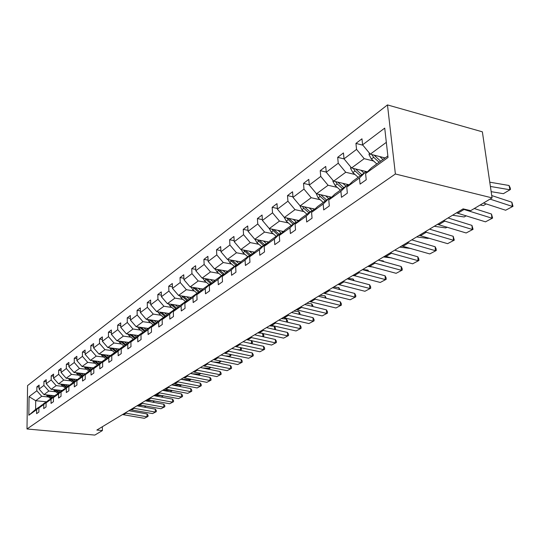 <?xml version="1.0" encoding="UTF-8"?>
<svg xmlns="http://www.w3.org/2000/svg" width="540" height="540" viewBox="0 0 540 540"><rect width="100%" height="100%" fill="white"/><g stroke="black" fill="none" stroke-linecap="round" stroke-linejoin="round"><path stroke-width="0.81" d="M387.47 104.915L27.567 385.594L27 428.983L395.381 173.988L387.47 104.915L482.369 131.828L492.082 197.89L395.381 173.988M48.452 396.995L41.715 396.279L35.701 400.707L29.066 396.65L36.842 390.778L36.882 386.809L39.103 387.052M46.217 401.794L35.701 400.707L35.613 409.421L42.066 405.128M41.715 396.279L36.842 390.778M55.654 391.77L48.836 391.027L43.976 394.612L39.089 389.084L39.123 385.101L36.882 386.809M39.089 389.084L43.909 385.445L43.936 381.429L46.224 381.686M63.059 386.397L56.167 385.627L51.165 389.313L46.21 383.704L46.238 379.674L43.936 381.429M46.21 383.704L51.172 379.957L51.192 375.894L53.555 376.164M70.673 380.862L63.713 380.072L58.563 383.866L53.541 378.169L53.561 374.085L51.192 375.894M53.541 378.169L58.644 374.315L58.658 370.197L61.094 370.487M78.516 375.172L71.476 374.348L66.177 378.257L61.088 372.472L61.094 368.334L58.658 370.197M61.088 372.472L66.339 368.503L66.346 364.331L68.857 364.642M86.596 369.313L79.475 368.456L74.014 372.479L68.857 366.606L68.857 362.421L66.346 364.331M68.857 366.606L74.27 362.515L74.257 358.297L76.856 358.621M94.919 363.272L87.716 362.381L82.087 366.532L76.862 360.565L76.849 356.319L74.257 358.297M76.862 360.565L82.438 356.353L82.418 352.073L85.097 352.418M103.491 357.048L96.215 356.123L90.41 360.396L85.104 354.335L85.084 350.042L82.418 352.073M85.104 354.335L90.855 349.994L90.821 345.661L93.596 346.025M112.34 350.629L104.976 349.67L98.989 354.078L93.609 347.915L93.575 343.562L90.821 345.661M93.609 347.915L99.542 343.44L99.495 339.046L102.357 339.431M121.466 344.007L114.014 343.008L107.838 347.558L102.377 341.294L102.33 336.879L99.495 339.046M102.377 341.294L108.5 336.67L108.439 332.222L111.409 332.633M130.883 337.169L123.35 336.13L116.971 340.828L111.436 334.456L111.368 329.987L108.439 332.222M111.436 334.456L117.754 329.69L117.673 325.175L120.751 325.613M140.609 330.109L132.989 329.029L126.401 333.875L120.778 327.402L120.697 322.866L117.673 325.175M120.778 327.402L127.305 322.475L127.217 317.898L130.397 318.364M150.667 322.812L142.952 321.685L136.148 326.7L130.437 320.112L130.343 315.509L127.217 317.898M130.437 320.112L137.18 315.016L137.072 310.372L140.373 310.871M161.055 315.272L153.252 314.098L146.212 319.282L140.414 312.572L140.306 307.908L137.072 310.372M140.414 312.572L147.393 307.307L147.265 302.596L150.694 303.129M171.808 307.469L163.91 306.241L156.627 311.607L150.741 304.783L150.606 300.051L147.265 302.596M150.741 304.783L157.957 299.329L157.808 294.55L161.372 295.124M182.939 299.396L174.94 298.114L167.4 303.669L161.419 296.716L161.271 291.917L157.808 294.55M161.419 296.716L168.892 291.074L168.73 286.227L172.429 286.834M194.461 291.026L186.368 289.69L178.558 295.447L172.483 288.367L172.307 283.493L168.73 286.227M172.483 288.367L180.218 282.521L180.036 277.601L183.884 278.255M206.408 282.359L198.214 280.962L190.121 286.929L183.938 279.713L183.749 274.766L180.036 277.601M183.938 279.713L191.963 273.652L191.754 268.657L195.757 269.365M218.794 273.375L210.499 271.91L202.102 278.1L195.818 270.743L195.601 265.721L191.754 268.657M195.818 270.743L204.14 264.458L203.911 259.382L208.082 260.145M231.647 264.047L223.25 262.514L214.535 268.94L208.143 261.441L207.9 256.338L203.911 259.382M208.143 261.441L216.783 254.914L216.526 249.763L220.874 250.58M244.991 254.36L236.493 252.761L227.441 259.43L220.941 251.782L220.671 246.598L216.526 249.763M220.941 251.782L229.912 245.005L229.622 239.767L234.164 240.644M258.863 244.289L250.256 242.615L240.847 249.554L234.232 241.745L233.928 236.48L229.622 239.767M234.232 241.745L243.56 234.698L243.243 229.379L247.988 230.33M273.287 233.82L264.573 232.072L254.786 239.281L248.049 231.309L247.718 225.963L243.243 229.379M248.049 231.309L257.756 223.978L257.404 218.579L262.366 219.605M288.299 222.925L279.477 221.09L269.285 228.596L262.426 220.455L262.062 215.021L257.404 218.579M262.426 220.455L272.531 212.828L272.147 207.326L277.344 208.447M303.939 211.579L295.002 209.648L284.384 217.472L277.398 209.149L277 203.627L272.147 207.326M277.398 209.149L287.928 201.197L287.503 195.615L292.957 196.823M320.247 199.746L311.195 197.721L300.119 205.882L292.997 197.37L292.559 191.754L287.503 195.615M292.997 197.37L303.98 189.081L303.514 183.398L309.245 184.714M337.257 187.4L328.091 185.267L316.528 193.786L309.272 185.085L308.792 179.368L303.514 183.398M309.272 185.085L320.74 176.425L320.227 170.647L326.248 172.085M355.023 174.508L345.742 172.26L333.659 181.163L326.261 172.253L325.742 166.442L320.227 170.647M326.261 172.253L338.243 163.215L337.682 157.329L344.075 158.915M373.599 161.028L364.196 158.666L351.567 167.974L344.021 158.848L343.447 152.935L337.682 157.329M344.021 158.848L356.549 149.391L355.934 143.404L362.9 145.199M386.33 142.358L370.292 154.17L362.59 144.828L361.962 138.807L355.934 143.404M362.59 144.828L384.723 128.115L388.031 157.471L365.58 173.583L366.228 179.753L360.079 184.113L359.458 177.977L346.761 187.09L347.348 193.151L341.476 197.316L340.902 191.288L328.772 199.996L329.312 205.949L323.696 209.932L323.176 204.012L311.567 212.341L312.059 218.194L306.686 222.001L306.207 216.189L295.09 224.168L295.542 229.912L290.392 233.564L289.96 227.846L279.301 235.494L279.713 241.144L274.779 244.647L274.381 239.024L264.161 246.362L264.533 251.917L259.794 255.272L259.436 249.75L249.622 256.797L249.959 262.258L245.41 265.484L245.086 260.05L235.656 266.821L235.96 272.187L231.586 275.292L231.296 269.946L222.224 276.453L222.5 281.738L218.295 284.722L218.025 279.464L209.297 285.728L209.547 290.932L205.497 293.807L205.261 288.63L196.857 294.658L197.073 299.781L193.178 302.549L192.962 297.452L184.862 303.264L185.058 308.306L181.298 310.979L181.109 305.957L173.3 311.567L173.468 316.528L169.844 319.106L169.675 314.165L162.135 319.572L162.29 324.466L158.787 326.95L158.645 322.083L151.362 327.308L151.497 332.127L148.115 334.523L147.987 329.724L140.953 334.773L141.068 339.525L137.801 341.84L137.693 337.115L130.889 341.996L130.99 346.673L127.832 348.921L127.737 344.257L121.156 348.982L121.237 353.592L118.186 355.765L118.105 351.169L111.74 355.738L111.807 360.288L108.844 362.387L108.783 357.858L102.62 362.279L102.674 366.768L99.806 368.807L99.758 364.338L93.785 368.624L93.825 373.046L91.044 375.017L91.01 370.609L85.226 374.767L85.246 379.134L82.553 381.044L82.532 376.697L76.916 380.727L76.93 385.034L74.317 386.89L74.311 382.597L68.864 386.505L68.864 390.757L66.332 392.56L66.332 388.321L61.047 392.114L61.034 396.313L58.577 398.061L58.59 393.883L53.453 397.562L53.433 401.706L51.044 403.407L51.064 399.276L46.076 402.854L46.049 406.951L43.727 408.598L43.76 404.521L38.907 407.997L38.873 412.04L36.612 413.64L36.653 409.617L28.836 415.233L29.066 396.65M492.082 197.89L470.691 210.661L463.104 208.865L96.842 430.056L102.391 430.569L102.344 426.728M38.907 407.997L43.909 403.454L49.221 399.992M48.782 399.944L43.76 404.521M54.621 395.746L43.976 394.612M48.836 391.027L43.909 385.445M46.076 402.854L51.118 398.27L56.585 394.706M56.133 394.659L51.064 399.276M61.925 390.488L51.165 389.313M56.167 385.627L51.172 379.957M53.453 397.562L58.536 392.931L64.166 389.266M63.7 389.212L58.59 393.883M69.437 385.081L58.563 383.866M63.713 380.072L58.644 374.315M61.047 392.114L66.17 387.437L71.969 383.663M71.489 383.609L66.332 388.321M77.173 379.519L66.177 378.257M71.476 374.348L66.339 368.503M68.864 386.505L74.034 381.78L80.008 377.899M79.508 377.838L74.311 382.597M85.131 373.795L74.014 372.479M79.475 368.456L74.27 362.515M76.916 380.727L82.134 375.948L88.29 371.952M87.777 371.891L82.532 376.697M93.332 367.895L82.087 366.532M87.716 362.381L82.438 356.353M85.226 374.767L90.484 369.947L96.302 365.756L96.836 365.823M96.302 365.756L91.01 370.609M101.783 361.814L90.41 360.396M96.215 356.123L90.855 349.994M93.785 368.624L99.09 363.751L105.091 359.431L105.644 359.498M105.091 359.431L99.758 364.338M110.491 355.55L98.989 354.078M104.976 349.67L99.542 343.44M102.62 362.279L107.966 357.365L114.163 352.904L114.737 352.978M114.163 352.904L108.783 357.858M119.468 349.09L107.838 347.558M114.014 343.008L108.5 336.67M111.74 355.738L117.133 350.771L123.532 346.167L124.119 346.241M123.532 346.167L118.105 351.169M128.736 342.421L116.971 340.828M123.35 336.13L117.754 329.69M121.156 348.982L126.596 343.96L133.205 339.201L133.819 339.289M133.205 339.201L127.737 344.257M138.301 335.536L126.401 333.875M132.989 329.029L127.305 322.475M130.889 341.996L136.377 336.926L143.208 332.012L143.843 332.1M143.208 332.012L137.693 337.115M148.183 328.428L136.148 326.7M142.952 321.685L137.18 315.016M140.953 334.773L146.482 329.65L153.549 324.567L154.211 324.662M153.549 324.567L147.987 329.724M158.395 321.084L146.212 319.282M153.252 314.098L147.393 307.307M151.362 327.308L156.938 322.13L164.248 316.872L164.936 316.973M164.248 316.872L158.645 322.083M168.953 313.484L156.627 311.607M163.91 306.241L157.957 299.329M162.135 319.572L167.758 314.348L175.331 308.9L176.04 309.008M175.331 308.9L169.675 314.165M179.881 305.627L167.4 303.669M174.94 298.114L168.892 291.074M173.3 311.567L178.963 306.281L186.806 300.638L187.542 300.76M186.806 300.638L181.109 305.957M191.187 297.486L178.558 295.447M186.368 289.69L180.218 282.521M184.862 303.264L190.573 297.932L198.7 292.079L199.469 292.207M198.7 292.079L192.962 297.452M202.898 289.062L190.121 286.929M198.214 280.962L191.963 273.652M196.857 294.658L202.608 289.271L211.046 283.203L211.849 283.338M211.046 283.203L205.261 288.63M215.048 280.328L202.102 278.1M210.499 271.91L204.14 264.458M209.297 285.728L215.096 280.287L223.857 273.983L224.694 274.131M223.857 273.983L218.025 279.464M227.718 271.283L214.535 268.94M223.25 262.514L216.783 254.914M222.224 276.453L228.062 270.959L237.161 264.411L238.032 264.573M237.161 264.411L231.296 269.946M240.867 261.893L227.441 259.43M236.493 252.761L229.912 245.005M235.656 266.821L241.535 261.266L250.992 254.462L251.903 254.63M250.992 254.462L245.086 260.05M254.522 252.153L240.847 249.554M250.256 242.615L243.56 234.698M249.622 256.797L255.542 251.188L265.383 244.107L266.341 244.289M265.383 244.107L259.436 249.75M268.724 242.021L254.786 239.281M264.573 232.072L257.756 223.978M264.161 246.362L270.122 240.698L280.368 233.327L281.367 233.53M280.368 233.327L274.381 239.024M283.5 231.491L269.285 228.596L271.289 232.092L276.19 236.331M279.477 221.09L272.531 212.828M279.301 235.494L285.302 229.777L295.981 222.095L297.027 222.311M295.981 222.095L289.96 227.846M298.89 220.529L284.384 217.472M295.002 209.648L287.928 201.197M295.09 224.168L301.124 218.39L312.262 210.377L313.362 210.62M312.262 210.377L306.207 216.189M314.928 209.115L300.119 205.882M311.195 197.721L303.98 189.081M311.567 212.341L317.628 206.516L329.258 198.153L330.413 198.41M329.258 198.153L323.176 204.012M331.654 197.215L316.528 193.786M328.091 185.267L320.74 176.425M328.772 199.996L334.861 194.117L347.011 185.375L348.233 185.659L346.606 184.208M347.011 185.375L340.902 191.288M349.117 184.802L333.659 181.163M345.742 172.26L338.243 163.215M346.761 187.09L352.877 181.157L365.587 172.01L366.869 172.328M365.587 172.01L359.458 177.977M367.376 171.835L351.567 167.974M364.196 158.666L356.549 149.391M365.58 173.583L371.723 167.596L387.862 155.986M102.391 430.569L94.824 435.085L27 428.983M385.128 157.95L370.292 154.17M41.641 405.088L36.653 409.617M28.836 415.233L35.613 409.421M490.037 199.105L512.271 206.408L511.873 202.216L491.738 195.554M483.469 203.026L505.636 210.236L513 206.334L505.636 210.236M511.873 202.216L513 206.334M369.34 153.016L369.029 154.656L371.378 159.017L376.805 163.937M490.401 186.455L509.963 189.776L503.375 193.691L491.164 191.66M379.728 156.573L382.961 159.509M509.963 189.776L509.065 185.497L510.131 187.677L510.489 189.385L509.963 189.776M489.773 182.183L509.065 185.497M383.569 157.552L384.5 158.402M371.756 154.548L373.694 157.329L379.134 162.263M380.612 161.204L374.281 155.297M462.746 209.075L491.852 218.174L491.488 214.049L474.269 208.521M456.482 212.861L485.487 221.839L492.615 218.072L485.487 221.839M491.488 214.049L492.615 218.072M443.468 220.725L472.264 229.453L471.947 225.396L448.045 217.958M437.454 224.35L466.155 232.976L473.06 229.325L466.155 232.976M471.947 225.396L473.06 229.325M350.784 167.029L350.555 168.284L352.843 172.55L358.175 177.343M486.182 203.911L483.388 205.571L480.087 205.052M360.889 170.249L364.061 173.111M364.675 171.18L365.607 172.017M353.228 168.379L355.057 170.93L360.403 175.743M361.814 174.724L355.577 168.953M333.045 180.421L332.883 181.319L335.117 185.49L340.355 190.161M466.236 215.771L464.211 216.965L452.547 215.237M342.866 183.33L345.985 186.111M335.509 181.595L337.23 183.944L342.488 188.629M343.838 187.657L337.79 182.135M424.973 231.89L453.465 240.28L453.182 236.284L429.536 229.136M419.202 235.373L447.599 243.662L454.288 240.131L447.599 243.662M453.182 236.284L454.288 240.131M316.062 193.226L318.141 197.883L323.291 202.439M447.107 227.138L445.797 227.914L434.241 226.294M325.62 195.845L328.685 198.565M329.312 196.681L330.818 198.018M318.539 194.245L320.166 196.405L325.33 200.975M326.626 200.043L320.753 194.744M407.221 242.615L435.409 250.681L435.159 246.753L411.764 239.868M401.679 245.963L429.773 253.928L436.259 250.513L429.773 253.928M435.159 246.753L436.158 248.94L436.259 250.513M299.788 205.484L301.874 209.763L306.936 214.204M428.753 238.052L428.105 238.437L416.651 236.918M309.089 207.839L312.107 210.492M312.741 208.636L314.145 209.864M302.285 206.354L303.818 208.346L308.894 212.8M310.135 211.91L304.432 206.82M390.157 252.916L418.055 260.678L417.825 256.81L394.679 250.182M384.831 256.135L412.627 263.803L418.919 260.489L412.627 263.803M417.825 256.81L418.831 258.944L418.919 260.489M284.182 217.235L286.268 221.157L291.249 225.491M411.122 248.528L399.735 247.131M293.247 219.341L296.534 222.21M296.851 220.097L298.154 221.238M286.686 217.958L293.125 224.141M294.32 223.29L288.779 218.396M373.754 262.825L401.348 270.304L401.152 266.49L378.257 260.104M368.631 265.916L396.131 273.308L402.239 270.094L396.131 273.308M401.152 266.49L402.165 268.569L402.239 270.094M391.898 257.958L383.461 256.959M278.033 230.378L281.509 233.388M398.365 251.242L399.215 251.343M281.597 231.1L282.812 232.153M271.715 229.095L277.992 235.035M279.133 234.212L273.753 229.507M357.973 272.356L385.27 279.565L385.101 275.812L362.448 269.649M353.038 275.332L380.241 282.461L386.181 279.335L380.241 282.461M385.101 275.812L386.113 277.837L386.181 279.335M254.968 239.321L256.892 242.602L261.718 246.74M373.343 267.05L367.787 266.429M263.425 240.982L266.78 243.871M383.38 261.536L383.272 260.894L383.738 261.63M379.546 260.462L383.272 260.894M266.942 241.67L268.07 242.642M257.33 239.78L263.453 245.498M264.553 244.708L259.315 240.172M342.772 281.536L369.779 288.488L369.63 284.789L347.22 278.843M338.02 284.404L364.932 291.276L370.703 288.245L364.932 291.276M369.63 284.789L370.649 286.767L370.703 288.245M241.191 249.615L243.054 252.707L247.806 256.757M355.577 275.852L352.688 275.549M249.379 251.174L252.626 253.949M368.091 271.181L367.916 270.101L368.719 271.357M362.657 269.528L367.916 270.101M252.855 251.836L253.908 252.734M243.5 250.054L249.473 255.555M250.526 254.792L245.437 250.425M328.124 290.378L354.841 297.088L354.719 293.443L332.552 287.705M323.541 293.146L350.17 299.781L355.786 296.831L350.17 299.781M354.719 293.443L355.732 295.38L355.786 296.831M314.003 298.91L340.43 305.39L340.328 301.799L318.398 296.251M309.582 301.577L335.921 307.989L341.388 305.12L335.921 307.989M340.328 301.799L341.348 303.689L341.388 305.12M300.375 307.139L326.518 313.403L326.444 309.865L304.742 304.499M296.109 309.717L322.164 315.913L327.49 313.126L322.164 315.913M326.444 309.865L327.456 311.708L327.49 313.126M287.219 315.083L313.085 321.138L313.025 317.655L291.553 312.464M283.095 317.574L308.873 323.568L314.064 320.855L308.873 323.568M313.025 317.655L314.037 319.457L314.064 320.855M274.502 322.765L300.098 328.624L300.051 325.181L278.809 320.159M270.52 325.168L296.028 330.966L301.084 328.32L296.028 330.966M300.051 325.181L301.064 326.95L301.084 328.32M262.217 330.183L287.537 335.853L287.51 332.465L266.49 327.598M258.363 332.512L283.594 338.128L288.529 335.549L283.594 338.128M287.51 332.465L288.522 334.193L288.529 335.549M250.331 337.358L275.38 342.86L275.373 339.512L254.576 334.793M246.605 339.613L271.573 345.053L276.385 342.542L271.573 345.053M275.373 339.512L276.379 341.206L276.385 342.542M238.829 344.311L263.615 349.637L263.621 346.329L243.041 341.759M235.217 346.484L259.922 351.763L264.627 349.306L259.922 351.763M263.621 346.329L264.627 347.99L264.627 349.306M227.691 351.034L252.221 356.198L252.234 352.937L231.876 348.509M224.195 353.147L248.643 358.256L253.233 355.867L248.643 358.256M252.234 352.937L253.24 354.564L253.233 355.867M216.898 357.548L241.178 362.556L241.204 359.343L221.056 355.043M213.516 359.593L237.708 364.554L242.19 362.219L237.708 364.554M241.204 359.343L242.204 360.936L242.19 362.219M227.941 259.524L229.736 262.426L234.414 266.389M235.872 260.982L239.011 263.648M353.336 280.469L353.099 278.984L354.226 280.706M347.895 278.438L353.099 278.984M239.301 261.61L240.287 262.447M230.195 259.936L236.014 265.235M237.033 264.506L232.079 260.28M215.177 269.055L216.911 271.789L221.515 275.663M222.858 270.418L225.902 272.99M339.093 289.4L338.81 287.55L339.998 289.636M333.653 287.044L338.81 287.55M226.247 271.019L227.171 271.796M217.377 269.447L223.06 274.556M224.296 274.064L219.22 269.771M202.878 278.235L204.552 280.814L209.088 284.607M210.33 279.518L213.28 281.995M325.33 298.006L325.006 295.826L326.248 298.235M319.896 295.346L325.006 295.826M213.678 280.091L214.535 280.814M205.031 278.606L210.58 283.534M211.964 283.23L206.827 278.91M191.025 287.078L192.638 289.507L197.107 293.234M198.241 288.286L201.11 290.675M312.032 306.301L311.668 303.818L312.795 305.39L312.957 306.531M306.612 303.372L311.668 303.818M201.548 288.839L202.358 289.507M193.124 287.429L198.544 292.194M199.841 291.863L194.873 287.726M179.584 295.61L181.136 297.904L185.544 301.55M186.584 296.744L189.371 299.052M299.167 314.307L298.782 311.54L299.903 313.079L300.031 314.516M293.774 311.128L298.782 311.54M189.857 297.27L190.613 297.904M181.636 295.94L187.09 300.685M188.143 300.2L183.344 296.217M168.534 303.845L170.039 306.011L174.373 309.582M175.331 304.911L178.038 307.145M286.72 322.029L286.315 319.019L287.435 320.517L287.618 321.887L287.226 322.151M281.353 318.627L286.315 319.019M178.565 305.417L179.307 306.031M170.539 304.162L176.107 308.947M176.857 308.252L172.213 304.425M157.862 311.796L159.314 313.841L163.586 317.345M164.464 312.802L167.096 314.962M274.671 329.495L274.246 326.248L275.366 327.719L275.542 329.069L274.84 329.535M269.332 325.883L274.246 326.248M167.656 313.288L168.392 313.889M159.82 312.093L165.227 316.697M165.949 316.028L161.46 312.343M147.548 319.478L148.946 321.408L153.158 324.851M153.954 320.423L156.519 322.515M262.845 336.67L262.258 336.535M262.629 333.335L263.675 334.692L263.851 336.022L262.987 336.589L262.568 333.322M257.695 332.91L262.116 333.221M157.113 320.888L157.835 321.482M149.465 319.761L154.71 324.196M155.412 323.548L151.058 319.997M137.565 326.903L138.915 328.732L143.073 332.107M143.795 327.8L146.293 329.825M251.228 343.582L251.654 343.325L249.453 343.184M251.694 340.605L252.518 342.758L251.654 343.325L251.303 340.517M246.422 339.721L248.272 339.842M146.914 328.246L147.629 328.826M139.442 327.173L144.544 331.452M145.22 330.824L141.008 327.395M127.913 334.091L129.208 335.819L133.441 339.235M133.967 334.935L136.404 336.906M239.969 350.271L240.665 349.859L237.101 349.643M241.09 347.632L241.535 349.286L240.665 349.859L240.374 347.476M137.045 335.36L137.754 335.934M129.749 334.341L134.703 338.472M135.358 337.865L131.274 334.557M206.442 363.865L230.465 368.726L230.506 365.553L210.566 361.375M203.162 365.85L227.104 370.663L231.491 368.381L227.104 370.663M230.506 365.553L231.505 367.112L231.491 368.381M118.564 341.044L119.813 342.677L124.18 346.194M124.45 341.84L126.853 343.778M229.068 356.751L230.006 356.191L225.173 355.921M230.742 354.416L230.891 355.617L230.006 356.191L229.77 354.206M127.494 342.252L128.189 342.812M120.359 341.287L125.179 345.269M125.813 344.682L121.844 341.489M196.304 369.988L220.077 374.713L220.131 371.581L200.394 367.517M193.118 371.912L216.817 376.589L221.103 374.362L216.817 376.589M220.131 371.581L221.123 373.106L221.103 374.362M109.505 347.774L110.707 349.326L114.986 352.748M115.229 348.53L117.605 350.433M218.498 363.035L219.672 362.34L213.644 362.023M220.455 360.923L220.556 361.76L219.672 362.34L219.483 360.713M118.24 348.928L118.928 349.475M111.26 348.003L115.958 351.857M116.573 351.29L112.718 348.199M186.462 375.928L209.999 380.518L210.06 377.426L190.525 373.478M183.371 377.798L206.827 382.34L211.025 380.16L206.827 382.34M210.06 377.426L211.046 378.925L211.025 380.16M100.724 354.301L106.069 359.107M106.299 355.01L108.635 356.879M208.244 369.131L209.635 368.3L202.493 367.949M210.472 367.227L210.526 367.726L209.635 368.3L209.493 367.025M109.276 355.394L109.951 355.934M102.445 354.517L107.014 358.243M107.608 357.689L103.869 354.699M176.918 381.699L200.212 386.154L200.279 383.103L180.947 379.262M173.914 383.508L197.134 387.929L201.238 385.796L197.134 387.929M200.279 383.103L201.265 384.575L201.238 385.796M92.212 360.619L97.43 365.276M97.639 361.3L99.947 363.137M198.288 375.05L199.894 374.099L191.707 373.721M200.765 373.329L199.894 374.099L199.787 373.133M100.582 361.665L101.25 362.198M93.899 360.835L98.347 364.433M98.928 363.899L95.283 361.004M167.643 387.295L190.701 391.628L190.782 388.618L171.646 384.885M164.727 389.057L187.711 393.35L191.734 391.271L187.711 393.35M190.782 388.618L191.768 390.062L191.734 391.271M83.95 366.755L89.053 371.257M89.235 367.396L91.517 369.205M188.629 380.788L190.431 379.721L181.265 379.33M191.194 379.222L190.431 379.721L190.357 379.06M92.144 367.747L92.806 368.273M85.603 366.957L89.937 370.44M90.504 369.927L86.96 367.119M158.639 392.735L181.467 396.954L181.555 393.971L162.608 390.339M155.804 394.45L178.558 398.628L182.493 396.583L178.558 398.628M181.555 393.971L182.534 395.395L182.493 396.583M75.938 372.708L80.919 377.062M81.081 373.315L83.329 375.091M179.253 386.363L181.231 385.189L171.761 384.811M181.676 384.899L181.231 385.189L181.19 384.804M83.957 373.653L84.611 374.166M77.551 372.897L81.776 376.279M82.35 375.793L78.874 373.052M149.884 398.021L172.483 402.125L172.584 399.182L153.819 395.644M147.13 399.688L169.655 403.751L173.516 401.753L169.655 403.751M172.584 399.182L173.556 400.579L173.516 401.753M68.155 378.479L73.022 382.705M73.163 379.06L75.384 380.808M170.134 391.784L172.287 390.508L162.905 390.157M76.012 379.384L76.653 379.89M69.734 378.662L73.859 381.942M74.432 381.49L71.023 378.81M141.372 403.164L163.748 407.153L163.856 404.251L145.28 400.802M138.699 404.777L161.001 408.74L164.781 406.782L161.001 408.74M163.856 404.251L164.822 405.621L164.781 406.782M60.588 384.089L65.347 388.186M65.475 384.642L67.669 386.357M162.844 395.651L154.298 395.361M68.29 384.952L68.924 385.452M62.141 384.264L66.163 387.443M66.744 387.025L63.403 384.406M161.278 397.049L163.445 395.766M133.097 408.159L155.25 412.047L155.365 409.178L136.971 405.817M130.491 409.732L152.577 413.593L156.283 411.676L152.577 413.593M155.365 409.178L156.33 410.528L156.283 411.676M53.237 389.543L57.895 393.518M58.003 390.062L60.17 391.757M152.935 400.639L145.922 400.417M60.791 390.366L61.418 390.859M54.763 389.711L58.705 392.81M59.272 392.398L55.991 389.839M152.665 402.172L154.69 400.964M125.044 413.026L146.981 416.812L147.103 413.971L128.891 410.704M122.506 414.558L144.376 418.311L148.014 416.435L144.376 418.311M147.103 413.971L148.061 415.3L148.014 416.435M46.096 394.841L50.645 398.695M146.178 406.026L144.234 407.147M50.74 395.334L52.88 397.001M143.323 405.5L137.768 405.338M53.494 395.624L54.115 396.11M47.588 394.996L51.455 398.021M52.002 397.629L48.789 395.125M370.015 153.839L369.05 154.548M373.694 157.329L371.378 159.017M376.015 155.628L375.165 156.256M464.225 209.372L457.947 213.151M444.926 221.002L438.912 224.626M351.29 167.643L350.575 168.176M355.057 170.93L352.843 172.55M357.224 169.358L356.461 169.911M333.396 180.846L332.897 181.21M337.23 183.944L335.117 185.49M339.248 182.48L338.58 182.966M426.418 232.16L420.647 235.636M320.166 196.405L318.141 197.883M322.043 195.035L321.455 195.466M408.652 242.865L403.103 246.206M303.818 208.346L301.874 209.763M305.566 207.07L305.053 207.441M391.574 253.152L386.242 256.365M288.131 219.794L286.268 221.157M289.757 218.606L289.319 218.929M375.158 263.048L370.028 266.139M273.078 230.782L271.289 232.092M274.59 229.675L274.219 229.952M359.363 272.572L354.422 275.542M258.62 241.34L256.892 242.602M344.149 281.738L339.39 284.607M244.715 251.492L243.054 252.707M329.488 290.574L324.898 293.335M315.347 299.093L310.925 301.759M301.705 307.314L297.432 309.886M288.536 315.252L284.404 317.736M275.805 322.92L271.822 325.323M263.507 330.332L259.652 332.66M251.606 337.507L247.874 339.755M240.091 344.446L236.48 346.619M228.94 351.162L225.443 353.275M218.14 357.676L214.751 359.714M231.329 261.259L229.736 262.426M218.45 270.668L216.911 271.789M206.037 279.727L204.552 280.814M194.069 288.468L192.638 289.507M182.52 296.899L181.136 297.904M171.369 305.039L170.039 306.011M160.596 312.903L159.314 313.841M150.188 320.504L148.946 321.408M140.117 327.854L138.915 328.732M130.376 334.969L129.208 335.819M207.671 363.98L204.383 365.965M120.94 341.854L119.813 342.677M197.519 370.103L194.326 372.026M111.8 348.523L110.707 349.326M187.663 376.036L184.572 377.906M102.944 354.989L101.885 355.765M178.106 381.8L175.102 383.609M94.358 361.26L93.326 362.009M168.824 387.396L165.901 389.151M86.029 367.342L85.03 368.071M159.806 392.83L156.971 394.538M77.942 373.248L76.97 373.957M151.038 398.108L148.284 399.776M70.092 378.979L69.147 379.667M142.519 403.245L139.84 404.865M62.465 384.548L61.547 385.216M134.231 408.24L131.618 409.813M55.053 389.954L54.162 390.609M126.164 413.1L123.626 414.632M47.844 395.219L46.98 395.847"/></g></svg>
